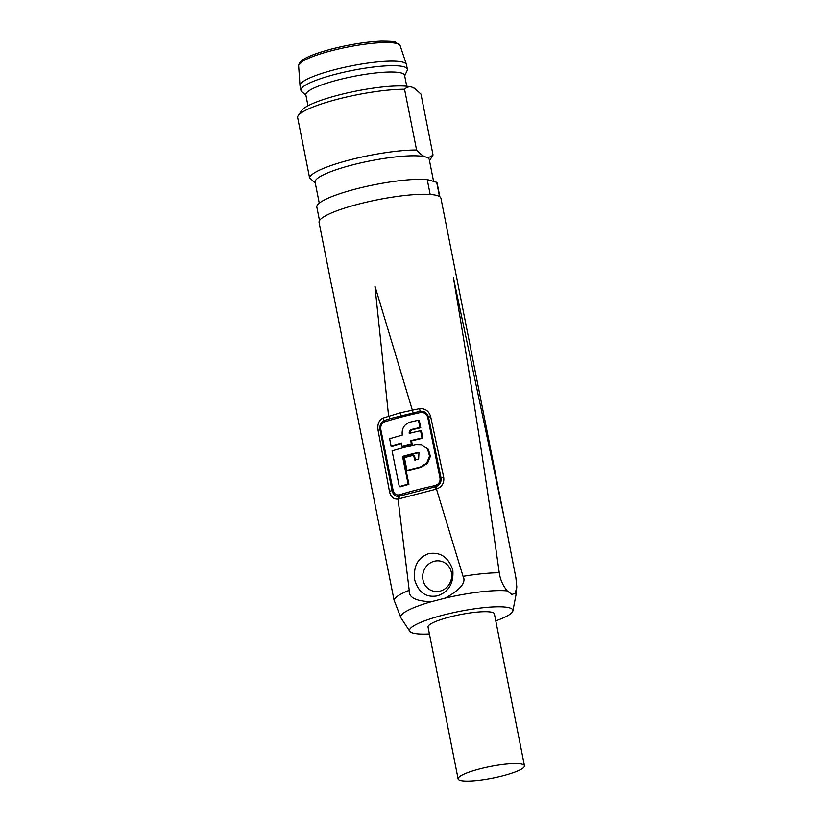 <?xml version="1.0" encoding="UTF-8"?>
<svg xmlns="http://www.w3.org/2000/svg" width="822" height="822" viewBox="0 0 822 822"><rect width="100%" height="100%" fill="white"/><g stroke="black" fill="none" stroke-linecap="round" stroke-linejoin="round"><path stroke-width="1.23" d="M504.616 519.874L515.877 577.702L516.802 586.826L515.271 593.268L511.89 594.45L507.225 590.895C502.879 585.583 500.218 579.541 499.252 572.79C485.463 474.643 470.174 376.281 453.395 277.702L504.616 519.874L440.952 198.318A62.123 10.892 168.8 0 0 358.669 204.072A62.123 10.892 168.8 0 0 319.07 222.443L332.006 287.751A62.123 10.892 168.8 0 1 331.996 287.042L332.067 287.361M332.078 287.433L341.541 335.201M441.024 477.911C441.496 482.216 439.749 485.134 435.794 486.675L436.472 489.069L398.043 499.057C393.553 499.478 390.676 496.878 389.433 491.279L378.079 430.276C377.247 424.522 378.798 420.494 382.744 418.203L400.191 412.829L419.652 408.616C425.323 408.421 428.981 411.092 430.646 416.62L443.675 477.192C444.466 482.925 442.061 486.881 436.472 489.069L463.053 576.356C466.444 582.428 460.484 589.682 445.185 598.118L431.406 601.704A58.742 10.306 168.8 0 0 400.972 617.928L394.046 600.111L341.633 336.352A62.123 10.892 168.8 0 1 341.623 335.643L341.582 335.438M435.794 486.675L398.762 496.293L398.043 499.057L409.222 590.33C408.462 597.481 415.86 601.272 431.406 601.704M413.106 412.665L374.914 286.087L388.59 415.901L389.977 418.675L419.95 411.298C424.265 410.908 427.121 412.86 428.509 417.155L441.034 477.911L440.017 478.188C440.397 481.918 438.732 484.384 435.023 485.586A89.701 15.731 168.8 0 0 399.492 494.813C396.245 495.399 394.118 493.919 393.122 490.364L380.822 429.536C380.36 425.775 381.665 423.207 384.747 421.82A90.595 15.885 -11.2 0 1 420.278 412.593C424.152 412.182 426.628 413.774 427.728 417.36L440.017 478.188M437.376 595.858C426.053 597.851 418.501 592.539 414.689 579.921C413.168 566.368 417.853 557.604 428.724 553.638C440.438 551.737 448.463 557.203 452.809 570.016C453.867 583.353 448.72 591.963 437.376 595.858M429.423 633.978A52.68 9.237 -11.2 0 1 412.767 633.043A52.68 9.237 -11.2 0 1 409.788 631.317A52.68 9.237 -11.2 0 1 449.326 613.572A52.68 9.237 -11.2 0 1 509.65 607.879A52.68 9.237 -11.2 0 1 512.887 610.9A52.68 9.237 -11.2 0 1 495.758 620.846M524.457 765.775L494.382 613.89A33.815 5.929 168.8 0 0 449.593 617.024A33.815 5.929 168.8 0 0 428.046 627.032L458.111 778.907A33.815 5.929 168.8 0 0 502.9 775.773A33.815 5.929 168.8 0 0 524.457 765.775A33.815 5.929 168.8 0 0 479.668 768.909A33.815 5.929 168.8 0 0 458.111 778.907M398.762 496.293C395.392 496.652 393.152 494.762 392.053 490.631L380.052 429.742C379.517 425.231 380.894 422.179 384.172 420.597L389.977 418.675M382.744 418.203L384.747 421.82M419.652 408.616L420.278 412.593M415.429 460.228L414.473 455.511L413.661 455.265L414.617 459.981A92.454 16.214 168.8 0 1 418.634 459.005L418.973 452.655L417.34 452.614A92.537 16.224 -11.2 0 0 402.513 456.426L408.113 484.107A92.167 16.163 -11.2 0 0 399.307 486.634L392.073 450.898A92.629 16.245 168.8 0 1 415.716 444.558L421.501 444.712L427.553 449.059L429.546 456.107L426.7 463.084L420.258 467.06A92.352 16.193 -11.2 0 0 406.993 470.451L404.403 457.669A92.516 16.224 168.8 0 1 413.661 455.265M399.307 486.634L400.129 486.881A89.804 15.752 168.8 0 1 408.924 484.343L403.325 456.662A90.173 15.813 168.8 0 1 418.151 452.86L419.364 452.809M406.993 470.451L407.804 470.687A89.988 15.782 168.8 0 1 421.08 467.307L427.532 463.32L430.379 456.354L428.385 449.305L421.501 444.712M410.055 433.615C409.839 431.622 410.671 430.307 412.531 429.659A90.441 15.865 168.8 0 1 420.751 427.748L419.282 420.453L418.46 420.206L419.929 427.502A92.804 16.276 -11.2 0 0 411.719 429.413C409.849 430.07 409.027 431.386 409.243 433.369A92.773 16.265 168.8 0 1 420.566 430.697L422.035 437.992A92.691 16.255 -11.2 0 0 410.712 440.674L411.36 443.859A92.65 16.245 -11.2 0 0 402.102 446.264L401.455 443.079A92.691 16.255 -11.2 0 0 391.097 446.038L389.628 438.732A92.773 16.265 168.8 0 1 402.266 435.167C401.526 428.611 404.188 424.255 410.25 422.118A92.876 16.286 168.8 0 1 418.46 420.206M402.102 446.264L402.914 446.51A90.297 15.834 168.8 0 1 412.171 444.106L411.524 440.911A90.328 15.844 168.8 0 1 422.868 438.239L421.398 430.944L420.566 430.697M401.547 443.51A90.328 15.844 168.8 0 0 391.919 446.274L391.097 446.038M403.325 456.662L402.513 456.426M408.924 484.343L408.113 484.107M420.751 427.748L419.929 427.502M422.868 438.239L422.035 437.992M411.524 440.911L410.712 440.674M412.171 444.106L411.36 443.859M434.232 561.262A15.443 14.426 106.5 0 1 451.381 572.492A15.443 14.426 106.5 0 1 440.14 591.1A15.443 14.426 106.5 0 1 422.981 579.87A15.443 14.426 106.5 0 1 434.232 561.262M439.513 196.55L436.698 182.32A61.331 10.758 168.8 0 1 437.17 183.275L439.842 196.766M319.511 220.594L316.84 207.103A61.331 10.758 168.8 0 1 355.936 188.968A61.331 10.758 168.8 0 1 427.214 179.525L436.698 182.32M427.214 179.525L430.173 194.454M433.595 181.405L429.279 159.591A58.187 10.203 168.8 0 0 425.693 156.992A58.187 10.203 168.8 0 0 352.206 164.986A58.187 10.203 168.8 0 0 315.114 182.196L319.265 203.157M315.288 183.08L309.575 177.799A62.904 11.035 -11.2 0 1 349.679 159.951A62.904 11.035 -11.2 0 1 416.579 150.015C420.021 153.899 423.063 156.231 425.693 156.992C428.334 157.783 430.769 157.074 433.009 154.865A62.904 11.035 -11.2 0 1 432.393 156.242L429.454 160.485M309.575 177.799L297.543 117.053A62.904 11.035 168.8 0 1 298.16 115.676A62.904 11.035 168.8 0 1 337.647 99.195A62.904 11.035 168.8 0 1 404.547 89.259L416.579 150.015M433.009 154.865L420.977 94.109L414.874 88.571L411.863 87.132C409.222 86.341 406.787 87.05 404.547 89.259M414.874 88.571L414.175 88.118A58.187 10.203 168.8 0 0 411.863 87.132A58.187 10.203 168.8 0 0 338.366 95.116A58.187 10.203 168.8 0 0 301.838 110.364L298.16 115.676M406.736 86.228L404.568 75.305A50.327 8.826 168.8 0 0 401.475 73.055A50.327 8.826 168.8 0 0 345.579 78.1A50.327 8.826 168.8 0 0 305.835 94.849L307.993 105.771M305.948 95.403L301.592 91.396A54.262 9.515 -11.2 0 1 300.924 90.297A54.262 9.515 -11.2 0 1 343.771 72.244A54.262 9.515 -11.2 0 1 404.034 66.808A54.262 9.515 -11.2 0 1 407.373 69.223A54.262 9.515 -11.2 0 1 407.178 70.497L404.681 75.85M407.373 69.223L406.469 64.661A54.262 9.515 168.8 0 0 406.417 64.455A54.262 9.515 168.8 0 0 403.129 62.246A54.262 9.515 168.8 0 0 343.452 67.558A54.262 9.515 168.8 0 0 299.999 85.529A54.262 9.515 168.8 0 0 300.02 85.745L300.924 90.297M394.046 600.111A62.123 10.892 -11.2 0 1 409.222 590.33M463.053 576.356A62.123 10.892 -11.2 0 1 499.242 572.79M516.802 586.826L515.939 595.159A58.742 10.306 168.8 0 0 515.271 593.268M507.225 590.895A58.742 10.306 168.8 0 0 445.185 598.118M399.009 498.8L399.307 496.149A1.572 0.791 -107.2 0 0 399.492 494.813M389.433 491.279L393.122 490.364M378.079 430.276L380.822 429.536M430.646 416.62L427.728 417.36M443.675 477.192L441.034 477.911M435.383 489.357L435.023 485.586M418.151 452.86L417.34 452.614M421.08 467.307L420.258 467.06M411.719 429.413L412.531 429.659M400.191 412.829L401.259 415.603M406.417 64.455L400.16 45.683A51.765 9.073 168.8 0 0 397.026 43.576A51.765 9.073 168.8 0 0 340.082 48.642A51.765 9.073 168.8 0 0 298.633 65.791L299.999 85.529M341.603 335.551L341.633 336.352M332.335 288.676L332.006 287.751M409.788 631.317L400.972 617.928M512.887 610.9L515.939 595.159M400.16 45.683L395.598 42.158C395.32 41.501 390.501 41.151 381.131 41.1C365.913 41.799 349.155 44.491 330.865 49.197C318.412 52.577 309.606 55.783 304.438 58.814C300.965 60.499 299.023 62.832 298.633 65.791"/></g></svg>
